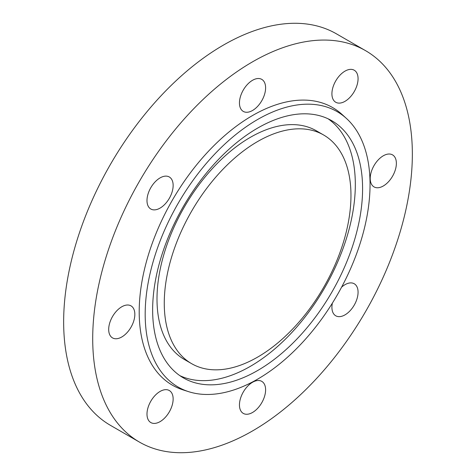 <?xml version="1.0" encoding="UTF-8"?>
<svg xmlns="http://www.w3.org/2000/svg" width="476" height="476" viewBox="0 0 476 476"><rect width="100%" height="100%" fill="white"/><g stroke="black" fill="none" stroke-linecap="round" stroke-linejoin="round"><path stroke-width="0.71" d="M323.62 134.994L316.362 130.799A132.019 76.219 120 0 0 250.352 137.338A132.019 76.219 120 0 0 164.107 253.672A132.019 76.219 120 0 0 184.343 359.463L191.608 363.658A132.019 76.219 120 0 0 257.617 357.119A132.019 76.219 120 0 0 343.862 240.779A132.019 76.219 120 0 0 323.62 134.994A132.019 76.219 120 0 0 257.617 141.533A132.019 76.219 120 0 0 171.372 257.867A132.019 76.219 120 0 0 191.608 363.658M257.617 370.536A148.458 85.71 120 0 0 354.596 239.72A148.458 85.71 120 0 0 331.843 120.755A148.458 85.71 120 0 0 257.617 128.109A148.458 85.71 120 0 0 160.632 258.932A148.458 85.71 120 0 0 183.385 377.89A148.458 85.71 120 0 0 257.617 370.536M179.845 375.641A148.458 85.71 120 0 0 250.352 366.347A148.458 85.71 120 0 0 346.32 238.833A148.458 85.71 120 0 0 328.119 118.816M257.617 379.152A159.002 91.803 120 0 0 358.601 248.097A159.002 91.803 120 0 0 346.409 118.423A159.002 91.803 120 0 0 257.617 119.5A159.002 91.803 120 0 0 151.255 268.637A159.002 91.803 120 0 0 188.645 391.677A159.002 91.803 120 0 0 257.617 379.152M346.409 118.423L342.03 114.442A160.269 92.534 120 0 0 252.53 115.525A160.269 92.534 120 0 0 145.323 265.858A160.269 92.534 120 0 0 183.01 389.874L188.645 391.677M396.371 163.345A18.493 10.674 120 0 0 392.539 154.879A18.493 10.674 120 0 0 378.289 159.829A18.493 10.674 120 0 0 370.215 178.44A18.493 10.674 120 0 0 374.047 186.907A18.493 10.674 120 0 0 388.297 181.951A18.493 10.674 120 0 0 396.371 163.345M354.239 70.222L354.239 70.222A18.493 10.674 120 0 0 335.747 80.896A18.493 10.674 120 0 0 335.747 102.251L335.747 102.251A18.493 10.674 120 0 0 354.239 91.576A18.493 10.674 120 0 0 354.239 70.222L354.239 70.222M252.53 80.295A18.493 10.674 120 0 0 240.445 96.592A18.493 10.674 120 0 0 243.284 111.408A18.493 10.674 120 0 0 252.53 110.491A18.493 10.674 120 0 0 264.608 94.2A18.493 10.674 120 0 0 261.776 79.379A18.493 10.674 120 0 0 252.53 80.295M150.821 187.663A18.493 10.674 120 0 0 150.821 209.018A18.493 10.674 120 0 0 169.313 198.343A18.493 10.674 120 0 0 169.313 176.989A18.493 10.674 120 0 0 150.821 187.663M108.689 329.434A18.493 10.674 120 0 0 112.52 337.9A18.493 10.674 120 0 0 126.771 332.944A18.493 10.674 120 0 0 134.839 314.333A18.493 10.674 120 0 0 131.013 305.872A18.493 10.674 120 0 0 116.763 310.822A18.493 10.674 120 0 0 108.689 329.434M169.313 390.528L169.313 390.528A18.493 10.674 120 0 0 150.821 401.203A18.493 10.674 120 0 0 150.821 422.557L150.821 422.557A18.493 10.674 120 0 0 169.313 411.877A18.493 10.674 120 0 0 169.313 390.528M332.367 303.147A18.493 10.674 120 0 0 335.747 315.79A18.493 10.674 120 0 0 354.239 305.11A18.493 10.674 120 0 0 354.239 283.755A18.493 10.674 120 0 0 341.601 287.153M252.53 412.484A18.493 10.674 120 0 0 264.608 396.187A18.493 10.674 120 0 0 261.776 381.365A18.493 10.674 120 0 0 252.53 382.282A18.493 10.674 120 0 0 240.445 398.579A18.493 10.674 120 0 0 243.284 413.4A18.493 10.674 120 0 0 252.53 412.484M252.53 61.838A226.023 130.495 120 0 0 104.875 261.015A226.023 130.495 120 0 0 139.516 442.133A226.023 130.495 120 0 0 252.53 430.935A226.023 130.495 120 0 0 400.185 231.764A226.023 130.495 120 0 0 365.538 50.646A226.023 130.495 120 0 0 252.53 61.838M365.538 50.646L336.484 33.867A226.023 130.495 120 0 0 223.47 45.065A226.023 130.495 120 0 0 75.815 244.236A226.023 130.495 120 0 0 110.462 425.354L139.516 442.133"/></g></svg>
